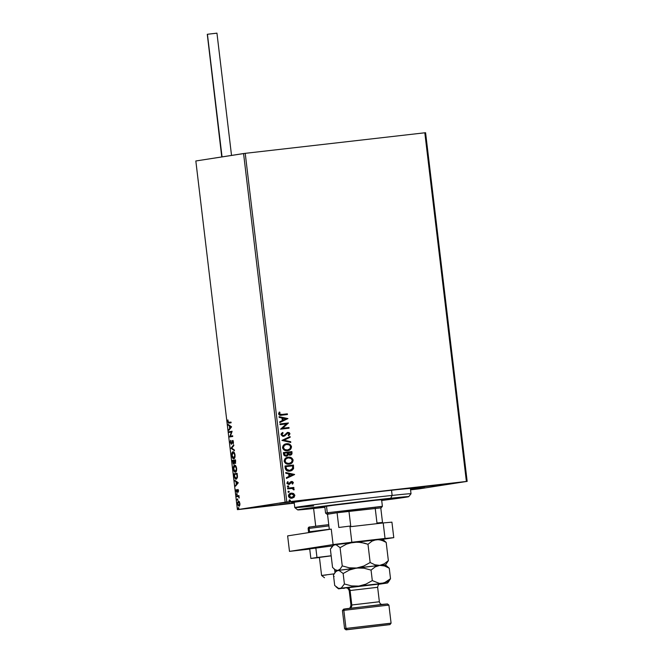 <?xml version="1.0" encoding="UTF-8"?>
<svg xmlns="http://www.w3.org/2000/svg" width="663" height="663" viewBox="0 0 663 663"><rect width="100%" height="100%" fill="white"/><g stroke="black" fill="none" stroke-linecap="round" stroke-linejoin="round"><path stroke-width="0.99" d="M295.259 502.032A61.129 0.804 -6.8 0 1 362.396 493.504A61.129 0.804 -6.8 0 1 412.983 488.258A61.129 0.804 -6.8 0 1 410.43 488.805L412.892 488.324L411.251 488.283L397.493 489.576L349.65 495.012L303.737 500.814L292.3 502.537L294.198 502.67A61.129 0.804 -6.8 0 1 291.596 502.736A61.129 0.804 -6.8 0 1 295.259 502.032M423.582 487.993L410.472 489.186L424.867 487.744L410.538 489.717L423.582 487.993M321.041 498.443L279.703 503.275L321.041 498.443M290.104 503.258L248.766 508.09L290.104 503.258M454.52 483.178L413.19 488.001L454.52 483.178M424.817 132.791L466.387 481.454L286.797 501.99L245.227 153.335L424.817 132.791L425.588 132.724L467.166 481.379L425.588 132.724L424.817 132.791L245.227 153.335L286.797 501.99L467.166 481.379L419.43 488.813L467.166 481.379L466.387 481.454L424.817 132.791M291.04 493.173L293.618 493.554L290.253 493.405L288.977 494.316L288.438 496.048L289.756 497.855L291.935 498.236L294.065 497.308L294.869 495.319L293.618 493.554L294.687 495.344L293.618 493.554L291.33 493.131C289.565 493.313 288.604 494.291 288.438 496.048C289.018 497.722 290.179 498.452 291.935 498.236L292.159 498.203M287.609 488.159L287.692 488.855L291.919 488.474L293.203 488.962L293.303 489.634L293.999 489.891L294.157 489.335L292.988 488.241L293.9 488.142L293.817 487.446L287.609 488.159L293.817 487.446L287.609 488.159L287.692 488.855L291.919 488.474L293.999 489.891L294.157 489.335L292.988 488.241L293.9 488.142L293.817 487.446L293.726 488.159L293.643 487.471L287.609 488.167M291.563 481.479L288.587 483.824L287.535 483.269L288.761 483.791L287.485 483.087L288.206 482.034L287.585 481.694L286.913 483.228L288.877 484.487L291.679 482.167L292.59 482.747L292.043 483.708L292.632 484.056L293.328 482.465L292.134 481.487L290.634 481.81L288.587 483.799L287.709 483.244L288.206 482.034L287.585 481.694L286.988 483.551L289.126 484.446L291.969 482.175L292.598 482.821L292.043 483.708L292.632 484.056L293.353 482.614L292.449 484.081L293.353 482.614L291.471 481.495M289.772 471.111L293.576 468.608L293.46 465.053L284.966 466.023L285.372 468.907L286.482 470.481L288.645 471.144L291.389 470.722L293.527 468.749L293.46 465.053L284.966 466.023L285.223 468.119C285.819 470.498 287.336 471.492 289.772 471.111L290.104 471.061M287.087 455.945L286.242 456.243L288.074 454.594L290.154 455.208L292.01 452.887L291.861 451.602L283.366 452.589L284.104 455.556L286.25 456.243L287.51 455.746L288.248 454.569L289.64 455.216L291.314 454.793L292.01 453.757L291.861 451.602L283.366 452.58L291.861 451.602L283.366 452.58L283.582 454.387L286.366 456.227M281.916 440.406L290.767 442.453L290.676 441.691L283.971 440.232L290.154 437.298L290.062 436.544L281.916 440.406L290.767 442.453L290.676 441.691L283.971 440.232L290.154 437.298L290.062 436.544L281.916 440.406M280.035 424.651L286.358 423.922L280.573 429.168L289.068 428.199L288.985 427.502L282.653 428.223L288.446 422.986L279.952 423.955L280.035 424.651L286.358 423.922L280.573 429.168L289.068 428.199L288.985 427.502L282.653 428.223L288.446 422.986L279.952 423.955L280.035 424.651M281.709 414.474L279.761 414.334L279.405 413.521L280.001 412.328L279.305 412.046L278.526 413.869L279.521 415.129L287.435 414.524L287.352 413.828L281.526 414.499L287.352 413.828L281.709 414.474L279.396 413.762L280.001 412.328L279.305 412.046L278.526 413.869C279.14 415.195 280.192 415.635 281.7 415.179L287.435 414.524L287.352 413.828L287.261 414.541L287.178 413.853L281.709 414.474M287.924 418.577L279.082 416.654L279.173 417.408L282.007 418.03L282.305 420.566L279.695 421.809L279.786 422.563L287.924 418.577L279.082 416.654L279.173 417.408L282.007 418.03L282.305 420.566L279.695 421.809L279.786 422.563L287.924 418.577M283.557 436.345L287.145 433.229L286.673 433.602L287.891 433.03L289.076 433.817L288.132 435.152L288.72 435.641L289.946 433.726L288.96 432.599L287.601 432.367L289.946 433.726L287.618 432.367L284.278 435.326L282.703 435.641L281.7 434.58L283.466 435.649L281.7 434.58L283.126 432.972L282.629 432.458L281.013 434.704L282.728 436.32L284.667 435.956L287.891 433.03L289.035 433.619L288.132 435.152L288.72 435.641L289.905 433.519L289.143 432.574L287.444 432.4L284.278 435.326L282.877 435.616L281.883 434.555L283.126 432.972L282.629 432.458L281.261 433.619L281.013 434.704L283.615 436.337M286.201 443.812L283.234 445.495L282.645 448.147L284.435 450.21L287.833 450.641L290.833 448.959L291.463 446.464L289.607 444.227L286.408 443.779C288.819 443.456 290.46 444.425 291.314 446.696L291.496 446.671C290.634 444.401 289.002 443.423 286.582 443.754L286.283 443.796M287.808 457.255L284.841 458.937L284.245 461.589L286.035 463.652L289.441 464.092L292.441 462.401L293.021 459.708L291.206 457.669L288.007 457.221C290.427 456.898 292.06 457.868 292.922 460.139L293.096 460.114C292.242 457.843 290.601 456.865 288.181 457.197L287.891 457.238M294.579 474.435L285.745 472.512L285.836 473.266L288.67 473.888L288.969 476.424L286.358 477.667L286.449 478.421L294.596 474.551L285.745 472.512L285.836 473.266L288.67 473.888L288.969 476.424L286.358 477.667L286.449 478.421L294.579 474.435M287.949 485.888L287.303 486.543L288.082 487.048L288.687 486.642L288.43 485.979L287.303 486.543L288.082 487.048L288.72 486.385L287.949 485.888M288.579 491.217L287.941 491.88L288.72 492.377L289.358 491.714L288.579 491.217L287.941 491.88L288.72 492.377L289.358 491.714L288.579 491.217M289.615 499.91L288.977 500.565L289.756 501.071L290.394 500.408L289.615 499.91L288.977 500.565L289.756 501.071L290.394 500.408L289.615 499.91M238.183 509.565L294.256 503.151L237.412 509.632L195.834 160.976L243.57 153.543L285.14 502.198L237.412 509.632L286.797 501.99L285.14 502.198L243.57 153.543L245.227 153.335L195.834 160.976L237.412 509.632L238.183 509.565M410.554 489.849L417.773 489.021L410.554 489.849M239.318 501.642L238.241 501.162L237.553 502.687L237.818 504.924L238.945 506.2L239.948 504.551L239.418 501.8L238.44 501.095L237.578 503.822L239.045 506.192L239.774 505.388L239.318 501.642M236.683 495.941L236.766 496.628L238.481 496.587L239.194 498.021L238.937 495.584L236.683 495.941L238.945 495.601L236.683 495.941L236.766 496.628L238.307 496.504L239.194 498.021L238.937 495.584L236.683 495.941M238.407 490.761L237.569 489.559L236.65 491.639L236.185 489.518L236.641 492.319L237.752 490.222L238.241 492.153L238.407 490.761L237.652 489.526L236.782 491.673L236.185 489.518L236.053 491.001L236.882 492.36L237.561 490.421L238.241 492.153L238.407 490.761M234.288 475.901L235.075 478.529L236.625 478.968L237.437 477.004L237.13 473.324L234.039 473.805L234.288 475.901C234.694 478.296 235.332 479.374 236.21 479.134L237.445 476.854L237.13 473.324L234.039 473.805L234.288 475.901M232.44 460.362L233.285 463.943L234.022 464.042L234.404 462.608L235.448 463.188L235.531 459.873L232.44 460.362L235.531 459.898L232.44 460.362L233.782 464.166L234.404 462.608L235.166 463.354L235.531 459.873L232.44 460.362M230.989 448.188L234.437 450.724L234.346 449.962L231.743 448.13L233.824 445.569L233.732 444.815L230.997 448.304L234.437 450.724L234.346 449.962L231.743 448.13L233.824 445.569L233.732 444.815L230.989 448.188M229.108 432.433L231.412 432.069L229.647 436.95L232.738 436.469L232.655 435.773L230.351 436.13L232.116 431.257L229.025 431.737L229.108 432.433L231.412 432.069L229.647 436.95L232.738 436.469L232.655 435.773L230.351 436.13L232.116 431.257L229.025 431.737L229.108 432.433M228.967 422.422L228.055 421.577L227.89 419.87L227.74 421.635L229.017 423.118L231.105 422.795L231.022 422.099L228.354 422.331L227.89 419.87L228.37 423.085L231.105 422.795L231.022 422.099L229.241 422.389M231.594 426.848L228.155 424.436L229.348 425.961L229.647 428.505L228.859 430.345L231.594 426.848L228.155 424.436L229.348 425.961L229.647 428.505L228.859 430.345L231.594 426.848M230.227 442.47L231.362 444.227L232.804 441.235L233.169 443.837L233.219 441.044L232.232 440.762L231.213 443.555L230.55 442.511L230.658 440.331L230.194 441.914L231.288 444.251L232.663 441.202L233.169 443.837L233.484 442.014L232.564 440.505L231.213 443.555L230.533 442.37L230.658 440.331L230.227 442.47M232.978 451.776L231.934 453.036L231.777 455.514L232.514 457.851L233.815 458.73L234.785 457.727L235.025 454.951L234.279 452.63L232.978 451.776C232.091 451.884 231.694 453.127 231.777 455.514C232.257 457.835 232.937 458.912 233.815 458.73C234.719 458.63 235.116 457.379 235.025 454.951C234.536 452.647 233.848 451.586 232.978 451.776L232.995 451.776M234.578 465.219L233.533 466.479L233.359 468.758L233.981 471.053L235.282 472.18L236.393 471.169L236.65 468.6L235.887 466.072L234.594 465.219C233.691 465.327 233.293 466.57 233.384 468.956C233.865 471.285 234.545 472.354 235.423 472.172C236.318 472.081 236.724 470.821 236.625 468.401C236.136 466.089 235.456 465.028 234.578 465.219L234.603 465.219M238.249 482.705L234.81 480.294L236.003 481.827L236.31 484.363L235.522 486.203L238.266 482.821L234.81 480.294L236.003 481.827L236.31 484.363L235.522 486.203L238.249 482.705M236.633 493.703L236.774 494.863L236.633 493.703M237.271 499.032L237.412 500.192L237.271 499.032M238.307 507.725L238.448 508.886L238.307 507.725M419.43 488.813L417.773 489.021L419.43 488.813M229.506 423.06L228.221 421.577M228.312 422.074L229.207 423.085M229.29 429.815L228.768 429.591L230.094 428.141L229.29 429.815M229.862 426.193L228.246 425.19L228.694 424.809L229.862 426.193M231.337 426.964L229.696 426.21L231.337 426.964L229.928 428.157L231.337 426.964L229.928 428.157L229.696 426.21L231.337 426.964M229.589 432.351L229.025 431.737L232.116 431.273L229.506 431.679L229.589 432.351M230.832 436.08L232.655 435.79L230.832 436.08M230.127 436.876L229.63 436.793L231.893 432.019L231.412 432.069L231.893 432.019L230.127 436.876M231.694 443.497L231.213 443.555L231.694 443.497M232.323 441.989L232.622 440.878L232.141 440.936L233.053 440.456M233.393 443.265L232.912 443.323L233.393 443.265M231.503 444.144L230.989 443.489M230.948 440.63L230.774 441.077M230.881 443.215L231.627 444.185M232.928 440.489L232.44 441.492M234.387 450.293L230.997 448.304L234.387 450.293M232.862 457.553L234.022 458.672L232.92 457.669M233.326 451.752L232.415 452.978L233.252 451.776M234.395 452.821L233.061 452.473L235.025 455L233.741 458.034L232.091 455.44L233.061 452.473L234.478 452.928M233.741 458.034L232.796 457.511L232.091 455.44L232.29 453.268L233.061 452.473L233.998 452.986L234.71 455.033L234.594 456.989L233.741 458.034M235.647 463.304L234.893 462.559L235.456 463.288M233.998 464.067L233.451 463.379L234.105 464.1M233.003 460.976L232.92 460.304L233.003 460.976M234.611 462.235L234.586 462.708M235.299 460.619L235.696 461.307L235.075 462.666L235.564 462.608L235.075 462.666L234.304 460.777L235.614 460.586L235.075 462.666L233.989 460.826L234.122 462.285L234.586 462.235L233.699 463.47L234.188 463.412L233.699 463.47L232.837 461.009L235.299 460.619M234.462 470.995L235.622 472.114L234.528 471.111M234.014 466.445L234.859 465.219M234.926 465.194L233.948 466.702M235.995 466.263L234.661 465.915L236.633 468.443L235.34 471.476L233.699 468.882L234.661 465.915L236.086 466.379M235.34 471.476L234.404 470.954L233.716 469.048L233.766 467.133L234.661 465.915L235.779 466.719L236.335 468.642L236.111 470.68L235.34 471.476M234.603 474.426L234.039 473.805L237.139 473.341L234.528 473.747L234.603 474.426M235.29 478.015L236.418 479.076L235.315 478.064M237.379 477.658L236.699 478.363M236.616 478.379L234.826 477.045L234.437 474.451L237.221 474.028L237.445 476.498L236.127 478.437L237.313 477.808M235.945 485.672L235.431 485.449L236.757 483.998L235.945 485.672M236.525 482.051L234.901 481.048L235.348 480.667L236.525 482.051M238 482.821L236.359 482.067L238 482.821L236.592 484.015L238 482.821L236.592 484.015L236.359 482.067L238 482.821M238.622 490.794L237.752 490.222L238.29 490.172M237.362 492.311L236.534 490.943M237.379 491.556L236.782 491.673L237.462 491.416M237.611 490.637L237.818 489.75L237.329 489.808L238.141 489.476M237.967 489.551L237.644 490.388M236.674 491.573L237.13 492.261M237.255 494.805L236.442 494.325L237.122 493.645M236.923 494.01L236.989 494.507M237.52 496.512L238.307 496.504M237.246 496.554L237.163 495.883L237.246 496.554M237.702 496.488L238.398 496.413M237.893 500.134L237.081 499.653L237.752 498.974M237.561 499.338L237.619 499.844M239.268 506.118L238.506 505.339M239.476 501.899L238.523 501.792L239.923 503.474L238.962 505.496L237.578 503.822L238.523 501.792L239.542 501.966M238.307 504.875L239.326 506.134M238.962 505.496L239.451 505.438L238.332 505.156L237.835 503.557L238.597 501.783L239.666 503.723L238.962 505.496M238.929 508.828L238.116 508.347L238.796 507.667M238.597 508.032L238.655 508.529M229.928 428.157L229.696 426.21L230.857 427.022L229.928 428.157M234.031 461.175L233.641 463.47L232.837 461.009L234.031 461.175M236.898 474.062L236.998 477.393L235.937 478.446L235 477.542L234.437 474.451L236.898 474.062M236.592 484.015L236.359 482.067L237.511 482.879L236.592 484.015M280.018 414.549L279.264 413.961L279.827 412.353L279.247 412.121L280.001 412.328L279.222 413.787L281.526 414.499L280.209 414.574M279.09 416.72L287.742 418.61L279.09 416.72M282.736 418.254L283.142 420.168L282.736 418.254M285.877 418.867L283.142 420.168L282.91 418.22L285.877 418.867L283.142 420.168L282.91 418.22L285.877 418.867M279.952 423.964L288.446 422.986L282.471 428.257L288.985 427.502L288.894 428.215L288.811 427.527L282.471 428.257L288.272 423.011L279.952 423.964M283.292 435.682L284.096 435.351L283.292 435.682M289.772 433.751L288.546 435.666L289.772 433.751M289.424 434.887L289.781 434.066M289.897 436.619L290.154 437.298L283.797 440.257L290.676 441.691L290.585 442.412L290.502 441.724L283.797 440.257L289.98 437.323L289.897 436.619M286.582 443.754C284.162 443.995 282.819 445.329 282.571 447.749C283.408 450.036 285.032 451.022 287.452 450.699L287.759 450.658M287.452 450.699C289.905 450.467 291.256 449.124 291.496 446.671L291.314 446.696C291.082 449.149 289.731 450.492 287.278 450.732M287.659 450.674L290.659 448.984L291.289 446.497L289.424 444.251L286.026 443.837M289.018 444.077L287.941 443.804M288.778 450.359L289.474 450.02M287.195 450.036L284.477 449.489L283.258 447.649L284.245 445.403L286.491 444.475C284.551 444.666 283.474 445.718 283.258 447.649C283.93 449.506 285.239 450.301 287.195 450.036L287.195 450.036M290.626 446.804C290.402 448.752 289.317 449.821 287.369 450.003C285.413 450.276 284.104 449.481 283.441 447.624L283.441 447.624C283.656 445.693 284.734 444.633 286.665 444.45C288.612 444.185 289.93 444.964 290.626 446.804L289.83 448.892L287.369 450.003L284.659 449.464L283.441 447.624L284.419 445.379L286.665 444.45L289.416 445.006L290.626 446.804M290.187 455.208L291.596 454.387L291.836 452.912L289.98 455.232M287.336 455.779L288.074 454.594L286.068 456.268M286.234 455.531L284.75 455.241L284.145 453.202L284.236 453.998L286.068 455.564M289.963 454.528L288.347 452.713L291.074 452.398L291.156 453.119L289.88 454.545L288.488 454.022L288.173 452.738L290.021 454.52M290.046 454.511L291.065 453.923L291.074 452.398L288.173 452.738L288.886 454.23L289.88 454.528M287.477 452.812L287.551 454.279L285.985 455.572L284.236 453.998L284.145 453.202L287.477 452.812L287.071 455.166L285.794 455.556L284.7 454.959L284.319 453.177L287.477 452.812M288.181 457.197C285.761 457.437 284.427 458.771 284.17 461.191C285.007 463.478 286.631 464.465 289.051 464.141L289.366 464.1M289.051 464.141C291.513 463.909 292.855 462.567 293.096 460.114L292.922 460.139C292.681 462.592 291.33 463.934 288.877 464.175M289.259 464.117L292.259 462.426L292.889 459.94L291.032 457.702L287.626 457.279M290.195 457.379L289.549 457.246M290.386 463.81L291.082 463.462M288.795 463.478L286.084 462.931L284.866 461.092L285.844 458.846L288.09 457.918C286.159 458.108 285.082 459.161 284.866 461.092C285.529 462.948 286.839 463.744 288.795 463.478L288.795 463.478M292.226 460.246C292.01 462.194 290.924 463.263 288.977 463.445C287.021 463.719 285.712 462.923 285.04 461.067L285.04 461.067C285.256 459.136 286.333 458.075 288.272 457.893C290.212 457.627 291.529 458.406 292.226 460.246L291.438 462.335L288.977 463.445L286.259 462.907L285.04 461.067L286.026 458.821L288.272 457.893L291.016 458.456L292.226 460.246M289.888 471.095L292.35 470.108L293.402 468.633L289.598 471.136M290.187 471.045L290.759 470.904M289.988 470.365L286.897 469.918L285.745 466.644L292.673 465.84L292.731 468.327L289.864 470.39M289.781 470.407L286.275 469.23L289.69 470.415L287.079 469.893L286.01 467.365L286.275 469.23L285.745 466.644L285.836 467.39L285.927 466.619L292.673 465.84L292.549 468.799L289.69 470.415M285.753 472.578L294.405 474.468L285.753 472.578M289.399 474.111L289.632 476.059L289.399 474.111M292.54 474.725L289.806 476.026L289.574 474.086L292.54 474.725L289.806 476.026L289.574 474.086L292.54 474.725M289.632 484.172L288.703 484.512L289.632 484.172M289.333 483.559L288.612 483.816M288.587 483.824L289.159 483.592M291.389 481.504L293.17 482.639L292.656 481.786L291.389 481.504M288.032 487.048L288.546 486.41L287.767 485.913L288.72 486.385L287.908 487.073M292.806 488.275L294.157 489.335L293.825 489.916L293.825 488.962L292.806 488.275M288.662 492.377L289.184 491.739L288.405 491.242L289.358 491.714L288.546 492.402M291.935 498.236L294.065 497.308L294.687 495.344L294.065 497.308L291.761 498.261M291.33 493.131L290.875 493.197M292.051 498.22L294.082 497.142L294.67 495.203L293.436 493.587L291.156 493.164M292.897 493.338L292.325 493.189M292.085 497.49L290.038 497.316L289.068 496.206M289.027 495.99L291.405 493.827L294.107 495.402L291.853 497.54L289.027 495.99L289.54 494.615L291.206 493.86L289.027 495.99L291.927 497.532M291.198 493.86L293.054 494.084L294.057 495.178L293.701 496.62L292.267 497.465L290.22 497.283L289.242 496.181L289.574 494.739L290.999 493.902M289.698 501.071L290.22 500.432L289.441 499.935L290.394 500.408L289.582 501.095M290.121 500.192L289.69 499.943M334.094 573.851L321.588 575.459L334.094 573.851M334.144 576.503L333.646 576.561M334.981 572.517L334.6 569.351L334.981 572.517M326.138 575.02L321.588 575.459L324.48 577.73M222.055 156.891L207.428 34.269L222.055 156.891M231.528 155.415L216.95 33.15L207.428 34.269L216.652 33.208M207.279 34.319L221.757 156.94M319.574 557.384L331.177 555.859L319.433 557.376L321.588 575.459M315.837 547.936L316.972 557.492L310.856 558.445L309.712 548.889L332.519 545.906L309.712 548.889L310.856 558.445L319.458 557.55L310.856 558.445L316.972 557.492L315.837 547.936M331.16 555.76L316.972 557.492L331.16 555.76M382.75 539.367L393.772 537.652L385.037 538.447L333.099 544.588L289.482 551.384L309.737 549.072L289.482 551.384L287.634 535.886L331.251 529.099L287.634 535.886L289.482 551.384L333.099 544.588L331.251 529.099L333.099 544.588L351.838 542.243L349.989 526.745L383.189 522.95L349.989 526.745L351.838 542.243L385.037 538.447L383.189 522.95L385.037 538.447L393.772 537.652L391.924 522.154L383.189 522.95L391.924 522.154L393.772 537.652L382.75 539.367M308.146 528.602L308.544 531.958L309.563 531.759L309.157 528.403A1.301 1.218 -98.9 0 1 310.218 526.977A1.301 1.218 81.1 0 0 309.157 528.403L308.146 528.602C308.254 527.367 308.933 526.828 310.168 526.977L327.141 524.823M309.157 528.403L328.906 525.908L309.157 528.403L309.563 531.759L329.511 529.24L309.563 531.759M324.108 525.179L313.359 526.53M311.535 526.778L328.749 524.632M408.739 496.645L411.01 493.753A58.526 0.771 173.2 0 0 392.14 495.427L390.698 498.245A55.924 0.729 -6.8 0 1 408.739 496.645A55.924 0.729 -6.8 0 1 381.697 500.49M324.878 507.27A55.924 0.729 -6.8 0 1 315.721 508.272L324.878 507.27M381.648 500.084A33.167 0.431 -6.8 0 0 386.139 499.33L386.139 499.33A33.167 0.431 -6.8 0 0 375.44 500.283L333.721 505.223L320.66 507.071L324.829 506.863A33.167 0.431 -6.8 0 1 320.279 507.178A33.167 0.431 -6.8 0 1 339.912 504.444A33.167 0.431 -6.8 0 1 375.44 500.283L386.115 499.314L381.374 500.126M313.674 505.919A58.526 0.771 -6.8 0 1 294.786 507.601A58.526 0.771 -6.8 0 1 329.436 502.761A58.526 0.771 -6.8 0 1 392.14 495.427L391.518 490.214L392.14 495.427A58.526 0.771 -6.8 0 1 411.019 493.744L410.372 488.349M381.532 500.515L407.14 496.645L356.197 502.164L301.019 509.225L297.762 509.822L299.278 509.864L315.721 508.272A55.924 0.729 -6.8 0 1 297.687 509.888A55.924 0.729 -6.8 0 1 330.456 505.297A55.924 0.729 -6.8 0 1 390.698 498.245L392.14 495.427A58.526 0.771 173.2 0 0 329.088 502.803A58.526 0.771 173.2 0 0 294.795 507.609L297.687 509.888M324.771 506.424L325.566 513.096L327.282 512.764L325.574 513.104L327.016 514.239L328.649 513.916L327.282 512.764L326.503 506.184L327.282 512.764L380.678 506.656M381.598 499.645L382.394 506.325L327.282 512.764L328.649 513.916L337.077 512.756L327.514 514.248L329.271 528.966L327.514 514.248L337.077 512.756L327.016 514.239M380.637 507.916L348.962 511.264L350.719 525.983L338.826 527.475L337.077 512.756L338.826 527.475L350.719 525.983L348.962 511.264L337.077 512.756L380.777 507.891M382.51 522.477L380.761 507.759L382.51 522.477L376.974 522.983L382.51 522.477M375.217 508.264L376.974 522.983L375.217 508.264M387.225 604.018L346.766 608.651L344.901 608.924L343.84 610.35L388.924 605.079L343.84 610.35L344.901 608.924L343.575 609.173L342.44 610.623L343.84 610.35L342.44 610.623L344.594 628.706L345.995 628.433L344.594 628.706L346.045 629.842L347.362 629.585L345.995 628.433L343.84 610.35L345.995 628.433L389.678 623.435M387.524 605.352L388.924 605.079L391.087 623.162L345.995 628.433L347.362 629.585L389.943 624.612L346.061 629.85M377.537 587.294L350.089 590.526A3.124 2.934 81.1 0 0 346.807 587.758L380.28 583.821M379.219 584.053L379.924 583.937C378.822 583.871 378.059 584.998 377.645 587.302L350.089 590.526L351.813 604.987L350.089 590.526L349.227 590.692L350.951 605.153L351.813 604.987A3.124 2.934 -98.9 0 1 350.089 608.195A3.124 2.934 81.1 0 0 351.813 604.987L379.261 601.755M332.403 546.08L334.774 544.63L336.058 544.713L340.078 547.671L342.249 565.904L340.227 569.003L337.857 570.462L379.708 565.373L384.283 563.815L388.361 560.633L386.189 542.4L388.361 560.633L386.338 563.732L388.361 560.633L384.283 563.815L379.708 565.373L374.91 564.801L370.153 562.514L363.738 566.061L356.653 568.009L349.368 567.826L342.249 565.904L340.078 547.671L346.492 544.124L353.578 542.185L333.298 544.92L330.381 549.179L332.553 567.42L330.381 549.179L333.547 545.102L336.058 544.713L340.078 547.671L346.492 544.124L353.578 542.185L360.863 542.367L367.982 544.282L372.051 541.099L376.634 539.541L381.432 540.113L386.189 542.4L382.178 539.433M370.153 562.514L367.982 544.282L370.153 562.514L363.738 566.061L356.653 568.009L349.368 567.826L342.249 565.904L340.227 569.003L337.857 570.462L335.229 569.782L332.553 567.42L335.229 569.782L337.857 570.462L336.373 570.744L339.141 570.536L343.152 573.495L349.575 569.956L356.653 568.009L363.946 568.191L371.056 570.105L375.134 566.923L379.708 565.373L374.91 564.801L370.153 562.514M378.838 584.269L387.582 582.959L379.476 583.423L372.308 580.597L371.056 570.105L375.134 566.923L379.708 565.373L384.515 565.945L389.264 568.224L385.443 564.893L379.708 565.373L383.968 565.183M387.349 582.794L390.515 578.716L386.446 581.89L381.863 583.448L338.718 588.462L334.707 585.495L333.456 575.012L336.373 570.744L333.887 568.763M364.468 543.154L367.982 544.282L372.051 541.099L376.634 539.541L353.578 542.185L357.216 542.011L364.468 543.154M383.836 541.091L386.189 542.4L382.369 539.069L376.634 539.541L379.021 539.574L383.836 541.091M380.885 539.359L333.315 544.928M333.663 544.936L334.425 544.887M335.486 571.912L337.857 570.462L339.141 570.536L343.152 573.495L344.404 583.987L341.246 588.064L338.553 588.835L358.807 586.084L351.523 585.901L344.404 583.987L341.246 588.064L338.718 588.462L334.707 585.495L333.456 575.012L335.486 571.912L337.857 570.462L356.653 568.009L363.946 568.191L371.056 570.105L372.308 580.597L365.893 584.144L358.807 586.084L381.863 583.448L387.598 582.976L379.203 584.219M385.269 565.266L389.264 568.224L384.515 565.945L379.708 565.373L356.653 568.009L349.575 569.956L343.152 573.495L344.404 583.987L351.523 585.901L358.807 586.084L365.893 584.144L372.308 580.597L379.476 583.423L384.225 582.918L390.515 578.716L389.264 568.224L390.515 578.716L388.493 581.816M346.31 587.957L379.327 584.037A3.124 2.934 -98.9 0 0 379.203 584.053M344.263 588.354L341.843 588.321M338.528 588.827L336.042 586.838M384.822 583.183L386.123 583.266L384.822 583.183M351.813 604.987L379.369 601.772C379.766 603.463 380.769 604.383 382.377 604.507M388.924 605.079L387.482 603.943L382.195 604.383L343.6 609.189M346.807 587.758A3.124 2.934 -98.9 0 1 350.089 590.526M313.607 508.496L315.721 526.223M308.544 531.958L308.801 532.596M294.148 502.206L294.786 507.601M382.394 506.325L381.25 507.775M385.443 564.901L386.736 563.26M387.598 582.976L388.899 581.335M377.645 587.302L379.369 601.772M350.951 605.153C350.412 607.532 349.658 608.659 348.672 608.526M349.227 590.692C348.141 588.504 347.139 587.592 346.219 587.957M391.087 623.162L389.943 624.612"/></g></svg>
